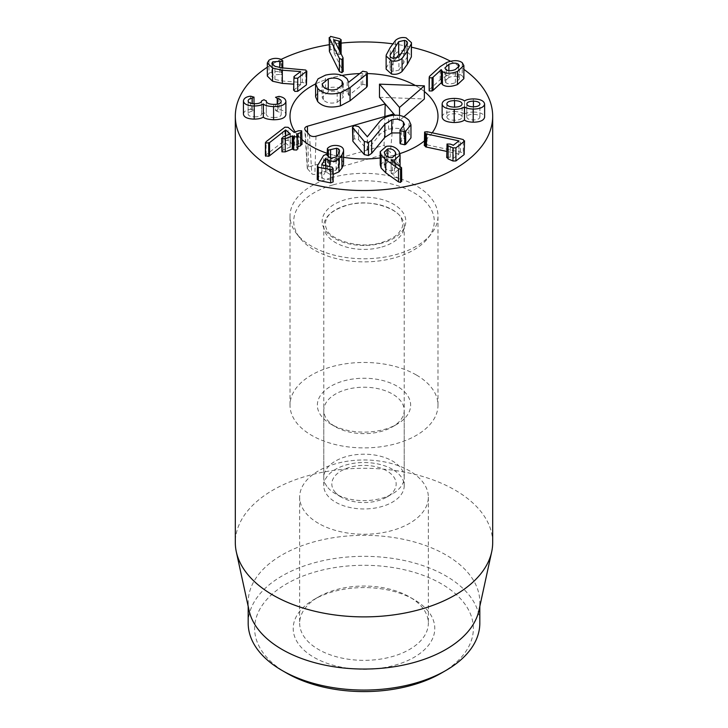 <?xml version="1.0" encoding="UTF-8"?>
<svg xmlns="http://www.w3.org/2000/svg" width="728" height="728" viewBox="0 0 728 728"><rect width="100%" height="100%" fill="white"/><g stroke="black" fill="none" stroke-linecap="round" stroke-linejoin="round"><path stroke-width="0.55" stroke-dasharray="3.64 2.73" d="M387.769 162.062L384.257 165.292L384.812 167.313C386.431 169.988 388.952 171.107 392.365 170.671L395.959 167.413L395.413 165.429C393.784 162.744 391.236 161.616 387.769 162.062L387.769 156.957M384.812 167.313L384.812 154.181M395.413 165.429L395.413 155.947M392.365 170.671L392.365 157.539M380.216 164.837L386.386 159.459C392.046 158.586 396.323 160.397 399.217 164.892L399.217 151.761M386.386 159.459L386.386 146.328M399.217 164.892L400.072 167.986L394.467 173.137L394.467 162.435M394.467 173.137L391.173 173.146L391.173 160.124M391.173 173.146L391.136 160.096M391.136 173.228L400.819 180.034L400.819 166.903M400.819 180.034L401.738 181.39M317.244 179.488L323.596 168.632L326.135 167.549L330.639 171.453L336.136 170.115L339.567 164.455C339.694 162.863 338.693 161.825 336.564 161.37L328.355 163.29L327.382 161.68L327.846 161.116C330.33 158.904 333.743 158.131 338.101 158.804C342.014 159.632 343.816 161.47 343.534 164.328M338.101 158.804L338.101 145.664M333.342 174.311L329.593 174.119L329.593 166.639M329.593 174.119L325.58 171.653L325.58 165.838M325.58 171.653L325.498 165.82M325.498 171.644L321.849 178.224L332.177 180.289L333.142 181.927M321.703 165.029L321.849 178.224L321.849 165.092M336.136 170.115L336.136 156.975M339.594 150.969L339.594 164.1L339.567 151.324M330.594 162.662L330.594 158.304M328.355 163.29L328.355 157.266M327.191 155.018L327.382 148.548M327.846 161.116L327.846 147.984M265.675 156.238L266.093 154.809L284.921 140.313L288.088 140.449L294.112 145.464L298.471 143.917L301.738 143.935L302.029 144.472M297.898 146.81L296.587 147.529L297.606 148.385L297.606 135.253M296.724 134.507L296.587 147.529L296.587 134.398M297.606 148.385L297.898 148.94M281.945 151.843L283.083 150.068L290.272 147.001L285.64 143.134L285.64 135.918M290.135 134.116L290.135 147.247L290.272 134.043M285.64 143.134L285.54 135.954M285.54 143.179L281.663 146.228M266.093 154.809L266.093 141.678M288.088 140.449L288.088 127.309M243.425 113.941C243.98 111.357 246.355 109.819 250.541 109.318L250.541 96.187M250.541 109.318L254.008 110.274L252.206 111.284L252.206 103.567M254.008 110.247L254.008 103.731L254.008 110.247M252.206 111.284C249.759 111.63 248.403 112.512 248.13 113.941L248.13 100.873M248.13 100.837L248.13 113.941C248.266 115.779 250.396 116.753 254.545 116.871L254.545 103.74M254.545 116.871C259.004 116.817 261.352 115.87 261.579 114.032L261.579 100.901M261.579 114.032L263.991 112.849L266.293 114.132L266.293 101.083M266.302 100.773L266.293 101.237M266.284 101.037L266.293 114.132C266.43 116.216 268.905 117.344 273.719 117.517L273.719 104.377M273.719 117.517C278.324 117.545 280.817 116.562 281.199 114.56L281.199 101.429L281.199 114.56C281.117 113.077 279.798 112.057 277.231 111.502L277.231 104.14M277.231 111.502L275.521 110.419L275.521 104.341L275.521 110.447L278.997 109.509L278.997 96.396L278.997 109.528C283.338 110.247 285.64 111.948 285.904 114.633M293.593 90.281L300.664 84.694L300.664 71.562M300.664 84.694L300.564 71.635M300.564 84.657L293.593 84.166M267.322 76.058L268.969 73.337L268.969 60.197M268.969 73.337C272.591 71.271 276.558 70.953 280.871 72.391L280.871 59.259M280.871 72.391L281.672 72.663L281.672 59.523M281.672 72.663L282.364 74.365L279.707 74.465L279.707 67.613M282.755 67.913L282.364 74.365L282.364 67.877M279.707 74.465L272.763 74.938L272.763 64.983M272.763 74.938L271.844 76.449L274.92 79.434L281.836 80.972L302.429 82.51L305.815 83.183L306.433 84.83M329.402 51.479L330.548 49.531L333.424 49.895L333.424 36.764M333.424 49.895L339.557 51.779L339.557 38.639M339.557 51.779L341.286 53.426M341.114 53.927L340.113 54.464L340.113 51.906M340.113 54.464L338.939 54.373L338.939 49.568M338.939 54.373L334.17 52.962L334.17 39.995M334.17 52.962L334.088 39.84M334.088 52.971L343.234 71.608M395.932 58.386L390.108 68.286C389.917 69.924 390.918 70.98 393.111 71.453L398.917 70.152L398.917 57.021M390.081 55.592L390.081 68.723L390.108 55.992M398.917 70.152L407.48 56.684C407.653 55.037 406.661 53.99 404.513 53.526L401.656 53.453M407.507 43.116L407.48 56.684L407.48 43.544M386.122 69.151L386.231 54.973M386.231 68.104L390.235 60.661L395.504 53.508L395.504 40.377M395.504 53.508C398.462 50.996 402.002 50.15 406.133 50.969L411.466 55.819M424.333 145.655L427.09 144.863L427.09 131.722M424.624 145.118L424.624 131.986M427.09 144.863L463.281 152.753L463.281 139.621M463.281 152.753L464.146 154.591M446.728 157.648L447.028 157.139L450.268 157.212L453.38 158.349L458.959 154.027L458.959 140.895M458.959 154.027L458.831 140.995M458.831 153.972L446.728 151.397M466.794 103.958L466.794 117.081C467.149 118.892 469.333 119.847 473.337 119.938C477.331 119.865 479.525 118.937 479.925 117.153C479.579 115.352 477.404 114.396 473.418 114.296C469.414 114.342 467.203 115.279 466.794 117.09L466.794 103.94M473.418 114.296L473.418 106.807M479.925 117.153L479.925 104.022M473.337 119.938L473.337 106.807M446.837 116.999C447.156 119.028 449.695 120.111 454.454 120.257C459.168 120.175 461.707 119.11 462.08 117.072C461.77 115.006 459.259 113.905 454.545 113.786C449.786 113.859 447.219 114.933 446.837 116.999L446.837 103.867M454.454 120.257L454.454 107.125M454.545 113.786L454.545 107.125M462.08 117.072L462.08 103.94M442.133 116.971C442.633 113.532 446.701 111.712 454.345 111.53L454.345 98.389M454.345 111.53C459.277 111.684 462.653 112.531 464.482 114.087L464.482 100.955M464.482 114.087L464.601 100.955M464.601 114.087C466.193 112.831 469.096 112.139 473.327 112.03L473.327 98.899M473.327 112.03C480.216 112.167 483.984 113.877 484.63 117.181M448.885 77.477L444.908 81.09L445.818 82.674C448.102 84.239 451.278 84.248 455.364 82.683L459.368 79.034L458.449 77.423C456.183 75.894 452.989 75.912 448.885 77.477L448.885 70.671M445.818 82.674L445.818 69.542M458.449 77.423L458.449 67.668M455.364 82.683L455.364 69.551M429.156 90.927L429.356 76.486M429.356 89.626L440.149 79.78L446.573 75.667L446.573 62.526M446.573 75.667C453.435 73.137 458.667 73.191 462.271 75.839L462.271 62.708M462.271 75.839L463.873 78.651M267.322 67.203A128.683 74.292 180 0 1 281.217 59.359M329.192 44.717A128.683 74.292 180 0 1 341.286 43.107M392.683 43.816A128.683 74.292 180 0 1 411.466 47.184M450.532 61.252A128.683 74.292 180 0 1 463.873 69.388M416.325 86.031A73.992 42.715 180 0 1 424.369 91.537A73.992 42.715 180 0 0 415.397 85.504A73.992 42.715 180 0 1 416.325 86.031M432.195 132.814A73.992 42.715 180 0 1 424.333 140.968A73.992 42.715 180 0 0 432.195 132.814M399.918 153.59A73.992 42.715 180 0 1 380.216 157.921A73.992 42.715 180 0 0 399.918 153.59M343.589 157.303A73.992 42.715 180 0 1 327.191 153.299A73.992 42.715 180 0 0 343.589 157.303M302.029 139.585A73.992 42.715 180 0 1 295.277 132.068A73.992 42.715 180 0 0 302.029 139.585M315.597 83.929A73.992 42.715 180 0 1 341.933 75.466A73.992 42.715 180 0 0 331.104 77.969A73.992 42.715 180 0 0 315.597 83.929M359.304 73.601A73.992 42.715 180 0 1 367.322 73.564A73.992 42.715 180 0 0 359.304 73.601M331.012 424.224L335.562 426.845A40.213 23.214 180 0 1 323.787 410.428A40.213 23.214 180 0 1 348.612 388.98A40.213 23.214 180 0 1 392.438 394.012A40.213 23.214 180 0 1 404.213 410.428A40.213 23.214 180 0 1 392.438 426.845A40.213 23.214 180 0 1 335.562 426.845L331.012 424.224A46.647 26.936 0 0 0 396.988 424.224A46.647 26.936 0 0 0 396.988 386.131A46.647 26.936 0 0 0 331.012 386.131A46.647 26.936 0 0 0 331.012 424.224L331.012 424.224M392.438 469.323A40.213 23.214 0 0 0 348.612 464.291A40.213 23.214 0 0 0 323.787 485.74A40.213 23.214 0 0 0 335.562 502.156A40.213 23.214 0 0 0 379.388 507.189A40.213 23.214 0 0 0 404.213 485.74A40.213 23.214 0 0 0 392.438 469.323M416.325 374.975A73.992 42.715 0 0 0 335.681 365.711A73.992 42.715 0 0 0 290.008 405.178A73.992 42.715 0 0 0 364 447.893A73.992 42.715 0 0 0 437.992 405.178A73.992 42.715 0 0 0 416.325 374.975M414.05 599.553L409.5 596.933A64.337 37.146 0 0 0 318.5 596.933A64.337 37.146 0 0 0 299.663 623.195A64.337 37.146 0 0 0 318.5 649.467A64.337 37.146 0 0 0 388.625 657.52A64.337 37.146 0 0 0 428.337 623.195A64.337 37.146 0 0 0 409.5 596.933L414.05 599.553A70.78 40.859 180 0 1 414.05 657.348A70.78 40.859 180 0 1 313.95 657.348A70.78 40.859 180 0 1 313.95 599.553A70.78 40.859 180 0 1 414.05 599.553M318.5 523.377A64.337 37.146 180 0 1 299.663 497.115A64.337 37.146 180 0 1 364 459.969A64.337 37.146 180 0 1 428.337 497.115A64.337 37.146 180 0 1 388.625 531.431A64.337 37.146 180 0 1 318.5 523.377M441.341 673.1A109.382 63.154 0 0 0 441.341 583.792A109.382 63.154 0 0 0 286.659 583.792A109.382 63.154 0 0 0 286.659 673.1M248.184 623.195A115.816 66.867 180 0 1 319.683 561.425A115.816 66.867 180 0 1 445.891 575.912A115.816 66.867 180 0 1 479.816 623.195M249.085 610.519A115.816 66.867 180 0 1 248.184 602.183A115.816 66.867 180 0 1 319.683 540.404A115.816 66.867 180 0 1 445.891 554.9A115.816 66.867 180 0 1 479.816 602.183A115.816 66.867 180 0 1 478.915 610.519M492.683 542.597A128.683 74.292 0 0 0 454.991 490.062A128.683 74.292 0 0 0 314.76 473.955A128.683 74.292 0 0 0 235.317 542.597M403.94 116.735L399.517 120.575L399.517 115.479M399.517 120.575L394.885 115.188M379.488 97.288L424.369 98.981M315.597 96.76L318.045 91.965L325.471 88.279C335.344 86.031 342.588 87.324 347.22 92.156L348.785 95.45L362.753 84.348L366.948 85.185L367.322 86.068M348.603 81.945L348.603 95.077L348.566 82.273M352.47 140.368L354.263 138.793L358.576 139.694L367.322 149.868L378.969 135.59C381.108 132.678 384.311 130.594 388.588 129.329C397.106 127.127 403.904 128.501 408.99 133.461L410.965 137.892M400.309 143.807L401.31 141.478L404.522 137.719L403.403 135.199L400.009 132.951M337.173 102.311L343.307 97.197L342.133 94.485C338.957 91.273 334.343 90.436 328.283 91.974L322.131 97.124L323.323 99.873C326.481 103.039 331.104 103.849 337.173 102.311L337.173 89.18M323.323 99.873L323.323 86.741M328.283 91.974L328.283 89.544M342.133 94.485L342.133 86.587M325.471 88.279L325.471 75.148M348.785 95.45L348.785 82.319M361.188 85.176L361.188 72.045M362.753 84.348L362.753 71.217M354.263 138.793L354.263 125.653M367.322 149.868L367.322 136.737M367.467 149.822L367.467 136.691M378.969 135.59L378.969 122.45M408.99 133.461L408.99 120.329M401.31 141.478L401.31 128.346M403.403 135.199L403.403 126.854M307.498 168.723L311.784 173.71A2.293 1.329 0 0 0 314.869 174.311L390.399 152.662L384.075 145.3L308.536 166.94A2.293 1.329 0 0 0 307.262 168.177A2.293 1.329 0 0 0 307.498 168.723L305.232 129.966M393.793 113.923L390.399 152.662M384.866 116.48L384.075 145.3M335.18 492.237A32.169 18.573 0 0 0 341.25 497.115A32.169 18.573 0 0 0 386.75 497.115A32.169 18.573 0 0 0 389.071 472.345A32.169 18.573 0 0 0 346.664 468.332A32.169 18.573 0 0 0 335.18 492.237M327.982 487.733A40.213 23.214 0 0 0 335.562 493.83A40.213 23.214 0 0 0 392.438 493.83A40.213 23.214 0 0 0 404.213 477.413A40.213 23.214 0 0 0 364 454.199A40.213 23.214 0 0 0 323.787 477.413A40.213 23.214 0 0 0 327.982 487.733M381.882 247.001A40.213 23.214 0 0 0 404.213 226.208A40.213 23.214 0 0 0 364 202.994A40.213 23.214 0 0 0 323.787 226.208A40.213 23.214 0 0 0 327.982 236.527A40.213 23.214 0 0 0 381.882 247.001M332.76 184.967A70.279 40.577 0 0 0 299.845 237.874A70.279 40.577 0 0 0 364 261.88A70.279 40.577 0 0 0 428.155 237.874A70.279 40.577 0 0 0 412.685 192.046A70.279 40.577 0 0 0 332.76 184.967M331.104 177.787A73.992 42.715 180 0 1 437.992 216.052A73.992 42.715 180 0 1 431.549 233.497A73.992 42.715 180 0 1 364 258.777A73.992 42.715 180 0 1 296.451 233.497A73.992 42.715 180 0 1 290.008 216.052A73.992 42.715 180 0 1 331.104 177.787M401.574 180.817L401.574 167.686M332.177 180.289L332.177 167.158M317.454 178.861L317.454 165.729M323.596 168.632L323.596 155.492M326.135 167.549L326.135 154.418M327.536 168.951L327.536 155.819M330.639 171.453L330.639 158.322M338.229 167.385L338.229 154.254M336.564 161.37L336.564 156.584M294.567 145.482L294.567 132.35M294.112 145.464L294.112 132.332M298.471 143.917L298.471 130.785M301.738 143.935L301.738 130.803M283.083 150.068L283.083 136.937M282.81 141.632L282.81 128.492M284.921 140.313L284.921 127.182M251.824 109.227L251.824 96.096M261.589 113.868L261.589 100.737M277.887 109.418L277.887 96.287M293.994 89.671L293.994 76.54M274.92 79.434L274.92 66.293M281.836 80.972L281.836 67.841M302.429 82.51L302.429 69.378M305.815 83.183L305.815 70.052M330.548 49.531L330.548 36.4M341.132 52.853L341.132 39.721M343.043 70.925L343.043 57.794M393.111 71.453L393.111 58.322M393.948 61.443L393.948 58.449M404.513 53.526L404.513 49.013M403.649 63.5L403.649 50.369M390.235 60.661L390.235 47.529M406.133 50.969L406.133 37.838M460.396 151.943L460.396 138.811M447.028 157.139L447.028 144.007M450.268 157.212L450.268 144.08M452.889 158.34L452.889 145.209M453.38 158.349L453.38 145.218M440.149 79.78L440.149 66.648M347.22 92.156L347.22 79.024M366.948 85.185L366.948 72.054M358.576 139.694L358.576 126.563M388.588 129.329L388.588 116.198M309.518 134.962L311.784 173.71M315.988 136.218L314.869 174.311M307.589 132.705L308.536 166.94M382.591 242.934A41.824 24.142 180 0 1 322.258 219.792A41.824 24.142 180 0 1 387.15 201.192A41.824 24.142 180 0 1 382.591 242.934M384.257 165.292L384.257 152.161M395.959 167.413L395.959 154.281M400.072 166.375L400.072 167.986M321.667 164.956L321.667 178.087M296.533 134.307L296.533 147.438M290.326 133.961L290.326 147.092M271.844 63.318L271.844 76.449M444.908 81.09L444.908 67.95M459.368 79.034L459.368 65.902M392.438 426.845L396.988 424.224M404.213 485.74L404.213 410.428M323.787 485.74L323.787 410.428M318.5 596.933L313.95 599.553M299.663 497.115L299.663 623.195M428.337 497.115L428.337 623.195M437.992 405.178L437.992 216.052M290.008 405.178L290.008 216.052M248.184 602.183L248.184 606.369M479.816 602.183L479.816 606.369M322.131 83.993L322.131 97.124M343.307 84.066L343.307 97.197M404.522 137.719L404.522 124.588M307.262 168.177L304.732 128.829M386.75 497.115L392.438 493.83M341.25 497.115L335.562 493.83M404.213 477.413L404.213 226.208M323.787 477.413L323.787 226.208M381.709 242.47C390.053 239.858 395.859 236.518 399.135 232.432L401.528 228.728C402.984 226.417 402.975 223.196 401.492 219.055C399.827 209.737 371.098 198.162 348.275 204.868C335.672 208.827 328.428 213.532 326.544 218.982C324.997 222.286 324.997 225.571 326.535 228.856C328.21 238.593 358.922 250.168 381.709 242.47M428.155 237.874L431.549 233.497M299.845 237.874L296.451 233.497"/><path stroke-width="1.09" d="M387.769 156.957L387.769 148.922C391.236 148.485 393.784 149.613 395.413 152.298L395.959 154.281L392.365 157.539C388.952 157.976 386.431 156.857 384.812 154.181L384.257 152.161L387.769 148.922M395.413 155.947L395.413 152.298M401.574 167.686L400.573 169.26L398.507 168.76L385.795 159.714L381.099 154.882L380.216 151.697L386.386 146.328C392.046 145.454 396.323 147.265 399.217 151.761L400.072 154.855L394.467 160.005L391.136 160.096L401.574 167.686L401.738 181.39M394.467 162.435L394.467 160.005M401.574 180.817L400.573 182.4L398.507 181.9L385.795 172.845L381.099 168.022L381.099 154.882M381.099 168.022L380.216 164.837L380.216 151.697M339.567 151.324C339.694 149.722 338.693 148.694 336.564 148.239L328.355 150.159L327.382 148.548L327.846 147.984C330.33 145.773 333.743 144.999 338.101 145.664C342.014 146.501 343.816 148.339 343.534 151.187L341.923 154.991L338.975 158.713C336.382 160.924 333.251 161.689 329.593 160.988L325.498 158.513L321.703 164.847L332.177 167.158L333.142 168.787L330.639 169.724L318.309 167.258L317.454 165.729L323.596 155.492L326.135 154.418L330.639 158.322L336.136 156.975L338.229 154.254L339.594 150.969M343.534 164.328L343.589 150.469L343.534 164.328L341.923 168.123L338.975 171.853L333.342 174.311M329.593 166.639L329.593 160.988M325.58 165.838L325.58 158.522M325.498 165.82L325.498 158.513M317.454 178.861L318.309 180.398L330.639 182.864L333.142 181.927L333.142 168.787M317.244 179.488L317.454 165.729M330.594 158.304L330.594 149.531M328.355 157.266L328.355 150.159M327.191 155.018L327.382 148.548M301.738 130.803L300.628 132.587L296.724 134.143L297.606 135.253L296.751 136.882L293.748 136.764L292.292 135.918L285.24 138.739L281.945 138.702L283.083 136.937L290.272 133.87L285.64 130.003L269.542 142.652L265.675 143.107L266.093 141.678L284.921 127.182L288.088 127.309L294.112 132.332L298.471 130.785L301.738 130.803L302.029 144.472M301.738 143.935L300.628 145.718L297.898 146.81M297.606 135.253L297.898 148.94M297.606 148.385L296.751 150.013L293.748 149.895L293.748 136.764M293.748 149.895L292.292 149.049L285.24 151.87L281.945 151.843L281.663 138.184L281.945 151.843M285.64 135.918L285.64 130.003M285.54 135.954L285.54 130.039M281.663 146.228L269.542 155.783L269.542 142.652M269.542 155.783L268.696 156.293L265.42 155.774L265.42 142.643L265.675 156.238M285.904 114.578L285.904 101.501C285.285 104.823 281.181 106.534 273.573 106.634C267.886 106.27 264.473 105.378 263.363 103.949L263.236 103.94C261.579 105.214 258.567 105.897 254.199 105.997C247.32 105.769 243.725 104.04 243.425 100.801C243.98 98.225 246.355 96.688 250.541 96.187L254.008 97.142L252.206 98.153C249.759 98.498 248.403 99.381 248.13 100.81L248.13 100.837C248.266 102.648 250.396 103.622 254.545 103.74C259.004 103.685 261.352 102.739 261.579 100.901L263.991 99.718L266.284 101.037M266.293 101.083L266.293 100.992C266.43 103.085 268.905 104.213 273.719 104.377C278.324 104.413 280.817 103.431 281.199 101.429C281.117 99.936 279.798 98.917 277.231 98.371L275.521 97.288L278.997 96.396C283.338 97.115 285.64 98.817 285.904 101.501L285.904 114.633C285.285 117.954 281.181 119.665 273.573 119.774L273.573 106.634M273.573 119.774C267.886 119.41 264.473 118.509 263.363 117.081L263.363 103.949M263.363 117.081L263.236 103.94M263.236 117.081C261.579 118.355 258.567 119.037 254.199 119.128L254.199 105.997M254.199 119.128C247.32 118.901 243.725 117.172 243.425 113.941L243.425 100.801M243.425 113.941L243.425 100.892M254.008 97.106L254.008 103.731L254.008 97.106M252.206 103.567L252.206 98.153M266.302 100.773L266.293 101.237L266.302 100.773M277.231 104.14L277.231 98.371M306.433 84.83L306.806 71.071L297.716 78.196L294.713 78.224L293.994 76.54L300.664 71.562L282.309 70.234L272.554 68.095L267.322 62.927L268.969 60.197C272.591 58.14 276.558 57.821 280.871 59.259L281.672 59.523L282.364 61.234L272.763 61.807L271.844 63.318L274.92 66.293L281.836 67.841L305.815 70.052L306.433 71.699L306.433 84.83L297.716 91.337L294.713 91.355L293.994 89.671M293.593 90.281L293.994 76.54M293.593 84.166L282.309 83.374L282.309 70.234M282.309 83.374L272.554 81.227L267.322 76.058L267.322 62.927M282.755 67.913L282.755 60.624L282.364 67.877M279.707 67.613L279.707 61.325M272.763 64.983L272.763 61.807M341.132 39.721L340.113 41.332L334.088 39.84L343.043 57.794L341.996 59.596L339.403 58.404L329.192 37.583L329.402 51.479L329.402 38.338L330.548 36.4L339.557 38.639L341.132 39.721L341.114 53.927M343.043 70.925L341.996 72.736L339.403 71.535L329.402 51.479M340.113 51.906L340.113 41.332M338.939 49.568L338.939 41.241M343.043 57.794L343.234 71.608M398.917 57.021L393.111 58.322C390.918 57.849 389.917 56.793 390.108 55.155L398.671 41.678L404.513 40.386C406.661 40.859 407.653 41.905 407.48 43.544L398.917 57.021M401.656 53.453L398.671 54.818L398.671 41.678M398.671 54.818L395.932 58.386M391.491 60.87L386.122 56.02L386.231 54.973L390.235 47.529L395.504 40.377C398.462 37.865 402.002 37.019 406.133 37.838L411.466 42.688L411.356 43.725L407.361 51.151L402.074 58.331C399.117 60.833 395.586 61.68 391.491 60.87L391.491 74.01L386.122 69.151L386.122 56.02M411.466 42.688L411.356 56.866L411.356 43.725M411.356 56.866L407.361 64.292L402.074 71.462L402.074 58.331M402.074 71.462C399.117 73.965 395.586 74.82 391.491 74.01M424.624 131.986L427.09 131.722L460.396 138.811L463.281 139.621L464.146 141.459L455.919 147.829L452.962 147.857L448.102 145.764L447.028 144.007L450.268 144.08L453.38 145.218L458.959 140.895L426.462 133.952L425.498 133.652L424.624 131.986L424.333 145.655M464.146 154.591L464.546 140.786L464.146 154.591L455.919 160.97L452.962 160.988L448.102 158.895L447.028 157.139M446.728 157.648L447.028 144.007M446.728 151.397L426.462 147.083L426.462 133.952M426.462 147.083L425.498 146.792L424.624 145.118M466.794 103.94L466.794 103.949C467.203 102.138 469.414 101.21 473.418 101.156C477.404 101.265 479.579 102.22 479.925 104.022C479.525 105.806 477.331 106.734 473.337 106.807C469.333 106.716 467.149 105.76 466.794 103.94L466.794 103.949M473.418 106.807L473.418 101.156M454.454 107.125C449.695 106.98 447.156 105.897 446.837 103.867C447.219 101.802 449.786 100.728 454.545 100.655C459.259 100.773 461.77 101.865 462.08 103.94C461.707 105.979 459.168 107.043 454.454 107.125M454.545 107.125L454.545 100.655M442.133 103.84C442.633 100.391 446.701 98.58 454.345 98.389C459.277 98.544 462.653 99.399 464.482 100.955L464.601 100.955C466.193 99.691 469.096 99.008 473.327 98.899C480.216 99.035 483.984 100.746 484.63 104.049C483.893 107.307 480.07 108.973 473.182 109.064C468.959 108.909 466.066 108.199 464.519 106.925L464.391 106.925C462.526 108.454 459.122 109.273 454.181 109.382C446.555 109.118 442.533 107.271 442.133 103.84L442.133 116.971C442.533 120.402 446.555 122.249 454.181 122.513L454.181 109.382M473.182 109.064L473.182 122.195C480.07 122.113 483.893 120.439 484.63 117.181L484.63 104.049M473.182 122.195C468.959 122.04 466.066 121.33 464.519 120.056L464.519 106.925M464.519 120.056L464.391 106.925M464.391 120.056C462.526 121.585 459.122 122.413 454.181 122.513M448.885 70.671L448.885 64.346C452.989 62.772 456.183 62.754 458.449 64.292L459.368 65.902L455.364 69.551C451.278 71.107 448.102 71.107 445.818 69.542L444.908 67.95L448.885 64.346M458.449 67.668L458.449 64.292M429.156 77.787L429.156 90.927L429.356 76.486L440.149 66.648L446.573 62.526C453.435 59.996 458.667 60.06 462.271 62.708L463.873 65.52L457.457 71.462C450.841 73.856 445.836 73.865 442.442 71.481L441.232 69.688L433.105 77.168L432.068 77.832L429.156 77.787M463.873 65.52L463.873 78.651L457.457 84.594L457.457 71.462M457.457 84.594C450.841 86.996 445.836 86.996 442.442 84.612L442.442 71.481M442.442 84.612L441.368 82.928L441.377 69.679M441.377 82.819L441.377 69.906M441.368 82.819L441.232 69.688M441.232 82.819L433.105 90.308L433.105 77.168M433.105 90.308L432.068 90.964L429.156 90.927M463.873 69.388A128.683 74.292 180 0 1 492.683 116.234A128.683 74.292 180 0 1 413.24 184.876A128.683 74.292 180 0 1 273.009 168.769A128.683 74.292 180 0 1 235.317 116.234A128.683 74.292 180 0 1 267.322 67.203M281.217 59.359A128.683 74.292 180 0 1 329.192 44.717M341.286 43.107A128.683 74.292 180 0 1 392.683 43.816M411.466 47.184A128.683 74.292 180 0 1 450.532 61.252M424.369 91.537A73.992 42.715 180 0 1 437.992 116.234A73.992 42.715 180 0 1 432.195 132.814A73.992 42.715 180 0 0 437.992 116.234A73.992 42.715 180 0 0 424.369 91.537M424.333 140.968A73.992 42.715 180 0 1 399.918 153.59A73.992 42.715 180 0 0 424.333 140.968M380.216 157.921A73.992 42.715 180 0 1 343.589 157.303A73.992 42.715 180 0 0 380.216 157.921M327.191 153.299A73.992 42.715 180 0 1 302.029 139.585A73.992 42.715 180 0 0 327.191 153.299M295.277 132.068A73.992 42.715 180 0 1 290.008 116.234A73.992 42.715 180 0 1 315.597 83.929A73.992 42.715 180 0 0 290.008 116.234A73.992 42.715 180 0 0 295.277 132.068M341.933 75.466A73.992 42.715 180 0 1 359.304 73.601A73.992 42.715 180 0 0 341.933 75.466M367.322 73.564A73.992 42.715 180 0 1 415.397 85.504A73.992 42.715 180 0 0 367.322 73.564M286.659 673.1L282.109 670.479L286.659 673.1A109.382 63.154 0 0 0 441.341 673.1L445.891 670.479A115.816 66.867 180 0 1 282.109 670.479L282.109 670.479A115.816 66.867 180 0 1 248.184 623.195L248.184 606.369M479.816 606.369L479.816 623.195A115.816 66.867 180 0 1 445.891 670.479M491.682 551.86L478.915 610.519A115.816 66.867 180 0 1 364 669.05A115.816 66.867 180 0 1 249.085 610.519L236.318 551.86A128.683 74.292 0 0 0 273.009 595.131A128.683 74.292 0 0 0 405.724 612.876A128.683 74.292 0 0 0 491.682 551.86A128.683 74.292 0 0 0 492.683 542.597L492.683 116.234M235.317 116.234L235.317 542.597A128.683 74.292 0 0 0 236.318 551.86M399.517 115.479L399.517 107.444L424.369 85.84L424.369 98.981L403.94 116.735M384.866 116.48L385.212 103.94L393.793 113.923L315.988 136.218A4.823 2.785 180 0 1 309.518 134.962L305.232 129.966A4.823 2.785 180 0 1 304.732 128.829A4.823 2.785 180 0 1 307.407 126.235L385.212 103.94L379.488 97.288L379.488 84.148L399.517 107.444M394.885 115.188L393.793 113.923M424.369 85.84L379.488 84.148M367.322 72.937L367.322 86.068L366.603 87.296L350.059 100.764L340.376 105.897C330.175 108.308 322.595 106.843 317.645 101.501L315.597 96.76L315.597 83.629L317.645 88.37C322.595 93.712 330.175 95.177 340.376 92.756L350.059 87.633L366.603 74.165L367.322 72.937L366.948 72.054L362.753 71.217L348.603 82.282M400.009 132.951L391.746 132.933L384.875 137.355L371.671 153.326L368.495 155.555L364.319 154.609L352.898 141.323L352.47 127.236L364.319 141.469L368.495 142.424L371.671 140.195L384.875 124.224L391.746 119.792C396.714 118.509 400.6 119.265 403.403 122.067L404.522 124.588L401.31 128.346L400.309 130.676L404.677 131.641L405.714 131.24L410.965 124.761L408.99 120.329C403.904 115.361 397.106 113.987 388.588 116.198C384.311 117.463 381.108 119.547 378.969 122.45L367.322 136.737L358.576 126.563L354.263 125.653L352.47 127.236M410.965 124.761L410.965 137.892L405.714 144.371L404.677 144.772L400.309 143.807L400.009 143.052L400.009 129.921L400.309 143.807M337.173 89.18C331.104 90.718 326.481 89.908 323.323 86.741L322.131 83.993L328.283 78.842C334.343 77.305 338.957 78.142 342.133 81.345L343.307 84.066L337.173 89.18M328.283 89.544L328.283 78.842M342.133 86.587L342.133 81.345M348.566 82.273L347.22 79.024C342.588 74.192 335.344 72.9 325.471 75.148L318.045 78.833L315.597 83.629M350.059 100.764L350.059 87.633M340.376 105.897L340.376 92.756M364.319 154.609L364.319 141.469M405.714 144.371L405.714 131.24M403.403 126.854L403.403 122.067M391.746 132.933L391.746 119.792M371.671 153.326L371.671 140.195M400.573 182.4L400.573 169.26M398.507 181.9L398.507 168.76M385.795 172.845L385.795 159.714M341.923 168.123L341.923 154.991M338.975 171.853L338.975 158.713M330.639 182.864L330.639 169.724M318.309 180.398L318.309 167.258M336.564 156.584L336.564 148.239M300.628 145.718L300.628 132.587M292.72 149.049L292.72 135.909M292.292 149.049L292.292 135.918M285.24 151.87L285.24 138.739M268.696 156.293L268.696 143.161M297.716 91.337L297.716 78.196M272.554 81.227L272.554 68.095M339.403 71.535L339.403 58.404M341.996 72.736L341.996 59.596M393.948 58.449L393.948 48.312M404.513 49.013L404.513 40.386M407.361 64.292L407.361 51.151M455.919 160.97L455.919 147.829M452.962 160.988L452.962 147.857M448.102 158.895L448.102 145.764M425.498 146.792L425.498 133.652M432.068 90.964L432.068 77.832M317.645 101.501L317.645 88.37M366.603 87.296L366.603 74.165M352.898 141.323L352.898 128.192M404.677 144.772L404.677 131.641M384.875 137.355L384.875 124.224M368.495 155.555L368.495 142.424M307.407 126.235L307.589 132.705M400.072 154.855L400.072 166.375"/></g></svg>
